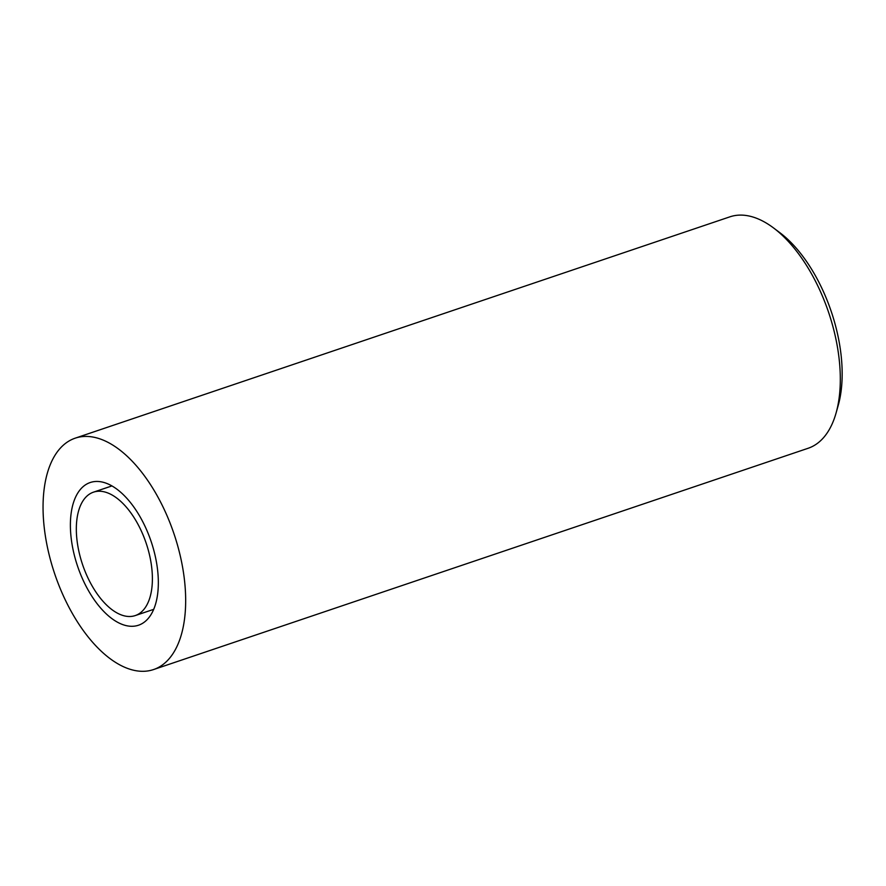 <?xml version="1.0" encoding="UTF-8"?>
<svg xmlns="http://www.w3.org/2000/svg" width="886" height="886" viewBox="0 0 886 886"><rect width="100%" height="100%" fill="white"/><g stroke="black" fill="none" stroke-linecap="round" stroke-linejoin="round"><path stroke-width="1.33" d="M135.99 615.305A65.143 33.557 71.3 0 1 135.226 615.582A65.143 33.557 71.3 0 1 82.83 565.368A65.143 33.557 71.3 0 1 92.72 492.439A65.143 33.557 71.3 0 1 93.495 492.151A65.143 33.557 71.3 0 1 145.891 542.376A65.143 33.557 71.3 0 1 135.99 615.305M153.477 669.583L808.132 448.272A122.146 62.917 -108.7 0 0 809.571 447.74A122.146 62.917 -108.7 0 0 836.096 412.942A122.146 62.917 -108.7 0 0 773.544 227.946A122.146 62.917 -108.7 0 0 729.887 216.837L75.244 438.149A122.146 62.917 -108.7 0 0 73.793 438.681A122.146 62.917 -108.7 0 0 55.242 575.435A122.146 62.917 -108.7 0 0 153.477 669.583A122.146 62.917 -108.7 0 0 154.928 669.063A122.146 62.917 -108.7 0 0 173.479 532.309A122.146 62.917 -108.7 0 0 75.244 438.149M139.379 624.907A75.332 38.796 -108.7 0 0 150.819 540.571A75.332 38.796 -108.7 0 0 90.239 482.516A75.332 38.796 -108.7 0 0 89.342 482.837A75.332 38.796 -108.7 0 0 77.902 567.162A75.332 38.796 -108.7 0 0 138.482 625.228A75.332 38.796 -108.7 0 0 139.379 624.907M836.096 412.942L838.234 405.356A114.006 58.72 -108.7 0 0 779.857 232.686L773.544 227.946M135.226 615.582L153.677 609.346M93.495 492.151L111.946 485.916"/></g></svg>
